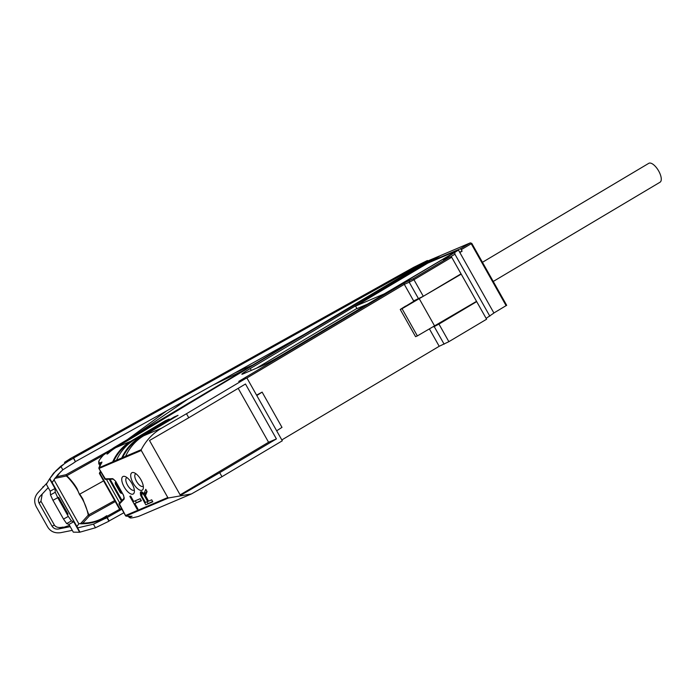 <?xml version="1.0" encoding="UTF-8"?>
<svg xmlns="http://www.w3.org/2000/svg" width="696" height="696" viewBox="0 0 696 696"><rect width="100%" height="100%" fill="white"/><g stroke="black" fill="none" stroke-linecap="round" stroke-linejoin="round"><path stroke-width="1.04" d="M493.247 281.462L660.025 182.23A10.997 4.594 -120.8 0 0 658.66 170.964A10.997 4.594 -120.8 0 0 648.776 163.325L482.441 262.296M133.119 483.128A10.136 4.237 -120.8 0 0 139.417 489.94A10.136 4.237 -120.8 0 0 143.315 488.192A10.136 4.237 -120.8 0 0 140.966 479.788A10.136 4.237 -120.8 0 0 134.119 472.732A10.136 4.237 -120.8 0 0 133.119 483.128M135.938 473.75A7.238 3.028 -120.8 0 0 135.607 473.889A7.238 3.028 -120.8 0 0 136.503 481.301A7.238 3.028 -120.8 0 0 143.002 486.33A7.238 3.028 -120.8 0 0 143.289 486.104M124.149 486.939A10.136 4.237 -120.8 0 0 130.448 493.76A10.136 4.237 -120.8 0 0 134.345 492.011A10.136 4.237 -120.8 0 0 131.996 483.607A10.136 4.237 -120.8 0 0 125.149 476.543A10.136 4.237 -120.8 0 0 124.149 486.939M126.959 477.569A7.238 3.028 -120.8 0 0 126.629 477.708A7.238 3.028 -120.8 0 0 127.525 485.121A7.238 3.028 -120.8 0 0 134.032 490.149A7.238 3.028 -120.8 0 0 134.311 489.923M105.548 479.222L99.006 468.486L141.288 450.495L167.797 497.536L168.493 497.971L191.435 493.942L221.972 476.69L282.306 440.794L276.669 430.798L281.993 427.379L262.122 392.118L256.798 395.528L247.393 378.833A1.157 1.053 -113 0 0 246.036 378.302L238.737 381.417L245.914 378.363A1.157 1.053 -113 0 1 246.036 378.302M493.89 312.983L506.584 305.353M486.13 318.368L493.925 313.043L458.447 250.073L443.395 259.695M281.819 439.933L439.202 346.286L448.868 341.675L486.608 319.22L476.69 301.62L474.515 302.543M221.972 476.69L219.701 472.662L276.416 438.915L245.479 384.009L188.755 417.757L186.484 413.728L245.914 378.363M256.798 395.528L276.669 430.798M188.755 417.757L149.51 440.507L180.447 495.422L219.701 472.662M141.288 450.495L141.271 449.66C146.021 440.498 152.816 433.321 161.646 428.127L186.484 413.728M138.095 516.536A52.592 47.702 67 0 0 140.67 515.536L138.095 516.536C131.005 518.337 128.542 518.433 130.709 516.815L132.049 516.241A52.592 47.702 67 0 1 126.359 516.154L125.515 515.518L125.898 516.093L168.493 497.971M440.768 255.449A1.157 1.053 67 0 0 440.533 255.545L470.2 242.921L460.256 248.846A1.157 0.487 59.2 0 1 461.274 249.655L462.127 251.169L459.656 252.222M459.83 252.535L462.127 251.169M489.827 316.167L454.914 254.205L454.801 252.848M429.528 329.121L439.202 346.286M246.48 378.233L404.289 284.333L413.633 300.907L423.298 296.296L461.039 273.841L451.695 257.259L449.781 256.981L413.372 278.644L404.176 282.976L238.737 381.417M448.868 341.675L438.95 324.075L476.69 301.62M433.582 326.859L434.217 326.589L444.135 344.189M256.58 395.137L262.122 392.118M276.416 438.915L268.569 442.256L238.189 388.342M180.133 494.873L268.569 442.256M98.902 467.834L116.528 460.195A52.592 47.702 -113 0 1 134.685 439.594L169.163 419.079L165.352 420.706L130.874 441.22L115.841 447.615L142.497 431.755C223.686 382.495 310.616 330.774 403.262 276.582L433.817 258.407L439.185 256.119L250.247 368.549A17.365 0.887 -29.4 0 0 241.843 374.213A17.365 0.887 -29.4 0 0 243.417 373.752L261.365 366.122A17.365 0.887 -29.4 0 0 281.654 355.186L458.447 250.073M161.646 428.127L143.741 435.748L178.046 415.329L174.235 416.956L139.931 437.366L134.685 439.594M143.741 435.748A52.592 47.702 67 0 0 125.584 456.341L121.765 457.959A52.592 47.702 -113 0 1 136.059 439.959M152.816 501.79L151.702 499.815L148.561 501.155L145.421 495.569L147.073 491.602L145.777 489.305L144.011 493.725L141.819 491.811L140.583 491.924L140.575 495.187L145.795 504.774L152.816 501.79M133.684 501.468L130.604 495.996L129.821 496.326L137.147 509.324L137.93 508.993L134.841 503.521L141.375 500.746L140.218 498.693L133.684 501.468M130.709 516.815A0.87 0.792 -113 0 1 129.934 516.362L128.96 517.198L130.439 517.92M439.185 256.119A1.157 1.053 -113 0 1 439.785 255.989M422.159 264.341L426.909 261.339A1.157 1.053 -113 0 1 427.144 261.244M426.909 261.339L432.921 258.781A1.157 1.053 -113 0 1 433.408 258.651M438.95 324.075L434.217 326.589M404.176 282.976L404.289 284.333L409.222 282.228L418.566 298.81M115.841 447.615A52.592 47.702 67 0 0 107.837 453.722L106.94 454.097A52.592 47.702 -113 0 1 114.944 447.998L110.394 449.929A52.592 47.702 67 0 0 103.452 455.045C98.467 460.535 97.405 463.11 100.259 462.779L101.938 462.066L101.642 463.11L101.938 462.066A52.592 47.702 67 0 0 98.963 467.66A0.87 0.792 67 0 0 99.006 468.486L98.989 468.452M112.709 461.813A52.592 47.702 -113 0 1 130.874 441.22M113.544 461.457A51.948 47.119 -113 0 1 128.099 443.796M165.622 421.184L165.352 420.706M136.781 439.428A52.592 47.702 -113 0 1 139.931 437.366M122.6 457.603A51.948 47.119 -113 0 1 136.373 440.516M174.505 417.435L174.235 416.956M423.298 296.296L413.955 279.722L409.222 282.228L409.405 280.749M451.695 257.259L413.955 279.722L413.372 278.644M356.883 308.459L256.511 368.184M145.795 504.774L152.641 501.477M147.117 501.772L148.048 503.434M141.349 496.892L142.045 496.483M140.575 495.187L141.453 494.665M140.279 493.682L142.541 492.333L142.724 493.281M140.322 492.446L141.506 491.741M144.011 493.725L146.264 492.377L146.786 491.089M134.841 503.521L141.201 500.433M137.147 509.324L137.869 508.898M135.346 500.763L136.381 502.608M167.797 497.536L125.515 515.518L119.173 503.408M460.256 248.846L430.589 261.461L440.533 255.545M422.089 264.21L113.77 447.728L103.382 455.114M432.921 258.781L402.479 276.904C309.781 331.113 222.781 382.878 141.471 432.207L114.944 447.998M103.452 455.045L101.834 456.628M99.058 460.648L98.745 463.571L101.164 463.31M108.272 453.313L106.94 454.097M137.286 440.429L136.512 440.759L136.007 439.872L143.367 435.966M367.21 304.274L356.978 308.632L355.56 306.11L384.27 293.895L456.689 251.038M145.481 492.846L146.204 493.682M110.064 479.205L121.991 500.38M128.325 444.205L127.838 443.343L135.067 439.202L127.838 443.343M138.139 439.707L137.799 439.106L136.007 439.872M143.228 435.722L137.799 439.106M456.593 250.865L427.875 263.079L355.56 306.11M148.5 501.042L147.665 501.538L144.15 495.291L145.995 494.195M144.15 495.291L143.446 494.369L145.708 493.029M143.446 494.369L142.776 493.838L143.654 493.316M142.776 493.838L142.141 493.708L143.359 492.986M142.141 493.708L143.315 492.933M141.697 493.89L141.914 496.248L145.429 502.486L147.665 501.538M115.501 482.206A1.444 0.609 59.2 0 1 115.553 482.154A1.444 0.609 59.2 0 1 115.588 482.145L115.971 481.98A0.87 0.792 -113 0 0 115.78 483.111L115.371 483.868M99.928 472.105A0.87 0.609 63.5 0 0 99.832 473.193L100.668 471.592L99.928 472.105L100.737 471.714M416.008 299.898L405.742 306.197M400.243 309.468L402.044 308.702L417.365 335.907L415.573 336.664L400.243 309.468L405.664 306.049M417.365 335.907L476.534 301.342L461.213 274.146L402.044 308.702M458.829 275.155L461.213 274.146M434.739 326.215L419.418 299.01M119.59 509.307L106.966 516.328L105.401 518.546L106.966 517.676L108.95 521.2L95.465 527.759L79.631 532.249L73.724 521.765L71.418 520.921L68.295 516.423L57.733 497.675L55.262 492.246L54.993 488.514L49.564 478.883L55.697 471.035L60.796 466.224L68.399 461.057L73.472 458.238L75.455 461.761L74.194 462.466M76.925 526.533L78.831 523.827L82.833 523.114C91.733 523.035 99.693 520.573 106.714 515.719L105.313 518.407L93.447 524.175L77.682 527.872L52.096 482.458L57.794 474.75L62.814 469.817L73.967 462.779M75.455 461.761L73.645 457.985L425.082 262.079C428.031 260.321 428.214 260.095 425.63 261.409L413.72 267.299L183.231 395.833L183.84 396.381L183.231 395.833L69.974 458.821L53.601 473.149L50.617 477.378M244.418 369.985L213.246 384.966M188.355 398.808L135.607 434.73M166.631 410.901L127.298 439.681M252.848 364.974L235.152 372.786M106.966 517.676L121.635 509.359M106.714 515.719L106.966 516.328M115.249 501.59L89.271 516.04L82.807 498.902L79.762 494.125L103.573 480.884M79.388 494.343L77.134 488.818C74.62 484.373 71.123 479.979 66.659 475.62L66.059 474.681L56.741 476.743L54.975 478.361L66.311 475.986C70.392 479.327 78.048 489.636 79.388 494.343C83.798 500.624 86.756 507.541 88.261 515.101L80.423 523.792M60.726 471.688L56.741 476.743M75.638 461.509L305.109 333.871M107.141 517.424L109.124 520.947L123.862 512.752M80.536 523.784C90.584 523.949 99.363 521.435 106.853 516.232M55.384 477.708L54.975 478.361M82.833 523.114L89.271 516.04L88.261 515.101L114.675 500.572M78.831 523.827L54.062 479.875L54.914 478.457M103.121 455.341L66.311 475.986L66.059 474.681L108.933 450.834M54.062 479.875L52.157 482.58M425.23 262.34L425.082 262.079C428.031 260.321 428.214 260.095 425.63 261.409M57.733 497.675L52.957 500.328L63.519 519.086L66.642 523.583L68.948 524.419L73.306 532.153L79.631 532.249M49.564 478.883L46.336 484.294L50.216 491.176L54.993 488.514M70.574 459.377L69.974 458.821L70.574 459.377M69.983 458.812L213.368 379.059L213.942 379.642L213.35 379.076L404.794 272.588M68.025 513.996L58.612 497.292L58.307 497.718L67.721 514.431L68.025 513.996L67.608 514.231M72.288 530.352L60.691 532.675C54.819 533.458 50.469 531.553 47.65 526.942L36.175 506.575C33.712 501.52 34.348 496.84 38.071 492.542L47.058 482.946M52.957 500.328L50.486 494.908L50.216 491.176M68.948 524.419L73.724 521.765M70.2 526.646L58.542 528.986C55.758 529.456 53.592 528.499 52.026 526.124L39.167 503.304C37.941 500.737 38.254 498.397 40.116 496.283L48.215 487.635M58.542 528.986L69.504 525.41M63.118 527.072C58.812 528.029 55.915 527.377 54.41 525.123L40.951 501.242L42.212 494.038M461.274 249.655L471.218 243.739L506.131 305.701M450.643 256.746L454.914 254.205M125.584 456.341L141.271 449.66M119.19 504.296L124.175 499.023L123.566 495.291L115.727 481.371L112.7 478.665L104.852 478.848M471.679 243.391L471.218 243.739A1.157 0.487 -120.8 0 0 470.2 242.921A1.157 1.053 -113 0 1 470.322 242.869L440.646 255.493M116.528 460.195L121.765 457.959M250.247 368.549L251.291 370.402M105.244 479.327L113.404 479.126A0.87 0.766 -91.4 0 1 112.7 478.665M113.404 479.126L115.727 481.371M115.649 481.397L123.488 495.308L124.227 498.023A0.87 0.783 43.4 0 0 124.175 499.023M113.787 447.719L417.113 267.229M110.368 449.938L114.91 447.241M100.259 462.779A0.87 0.792 67 0 0 100.259 463.693L100.598 464.302M115.336 483.302A0.87 0.792 67 0 1 115.588 482.145L115.31 483.92L120.217 492.463L115.388 483.903M122.218 493.064A0.87 0.792 -113 0 1 122.191 493.081L121.748 493.264A0.87 0.792 -113 0 0 121.826 493.22L122.104 493.107M120.199 492.429L121.748 493.264A0.87 0.792 -113 0 1 120.73 492.872L120.217 492.463M122.305 493.02L122.191 493.081A0.87 0.792 -113 0 1 121.174 492.681L120.73 492.872M121.548 491.863L121.174 492.681M116.719 483.302L116.293 483.52L121.113 492.081M115.78 483.111L116.293 483.52M121.426 500.981L109.176 479.231M121.496 508.558A9.3 0.479 -29.4 0 0 120.13 509.211L99.832 473.193A9.3 0.479 150.6 0 1 101.198 472.54M120.13 509.211A0.87 0.609 63.5 0 0 121.034 509.655L120.13 509.211M106.392 479.292L119.66 502.851M79.875 531.909L49.799 478.543M93.447 524.175L95.465 527.759M69.904 458.908L68.399 461.057M60.796 466.224L62.814 469.817M63.519 519.086L68.295 516.423M66.642 523.583L71.418 520.921M50.486 494.908L55.262 492.246M43.23 486.591L43.396 487.113L43.23 486.591L42.769 487.113M39.167 503.304L40.951 501.242M54.41 525.123L52.026 526.124M191.435 493.942L140.67 515.536M433.939 258.346L439.306 256.058M470.322 242.869L471.784 243.365L506.688 305.327M427.022 261.287L433.034 258.729M118.964 504.052L125.611 515.858M101.773 462.283L98.928 468.504L104.922 479.135M124.219 498.032L119.025 503.521M128.421 516.267L128.951 517.206M98.728 463.579L99.893 465.641M99.354 473.393L119.651 509.402M54.505 478.883L54.105 479.457M427.744 260.983L427.492 260.53M64.467 462.388L69.922 458.899"/></g></svg>
